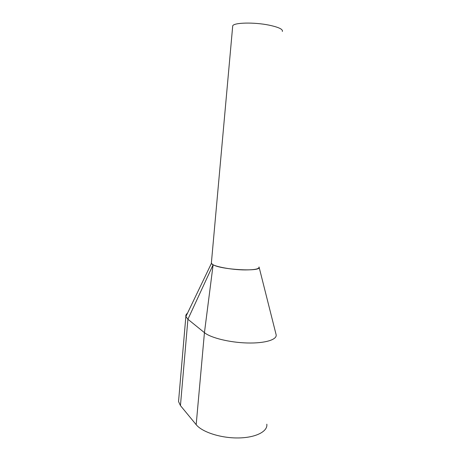 <?xml version="1.0" encoding="UTF-8"?>
<svg xmlns="http://www.w3.org/2000/svg" width="461" height="461" viewBox="0 0 461 461"><rect width="100%" height="100%" fill="white"/><g stroke="black" fill="none" stroke-linecap="round" stroke-linejoin="round"><path stroke-width="0.69" d="M211.415 262.54L211.351 263.277C211.772 266.112 230.828 269.927 245.402 269.927C254.824 269.875 259.364 268.907 259.019 267.023M232.638 26.744L232.719 25.856C233.71 22.566 254.074 22.047 269.034 25.136C278.686 27.193 283.123 29.302 282.351 31.469M178.735 399.289L178.54 401.543L180.447 405.594L196.173 424.673C202.12 432.113 220.848 438.204 238.297 437.95C255.78 437.76 267.893 431.444 266.821 424.195M187.494 313.209C186.163 314.195 185.616 315.278 185.864 316.471L187.915 319.266L204.442 332.652C210.683 337.844 229.751 342.563 247.407 342.984C265.098 343.451 277.268 339.636 276.133 334.738L276.041 334.375M196.173 424.673L204.442 332.652L213.12 264.764C221.632 269.864 261.508 271.915 259.117 267.242L259.024 266.959M213.12 264.764L187.915 319.266L180.447 405.594M211.426 262.459L211.397 263.427L213.045 264.723M211.351 263.277L232.719 25.856M178.54 401.543L185.864 316.471M276.133 334.738L259.117 267.242M185.881 316.563L211.397 263.427"/></g></svg>
